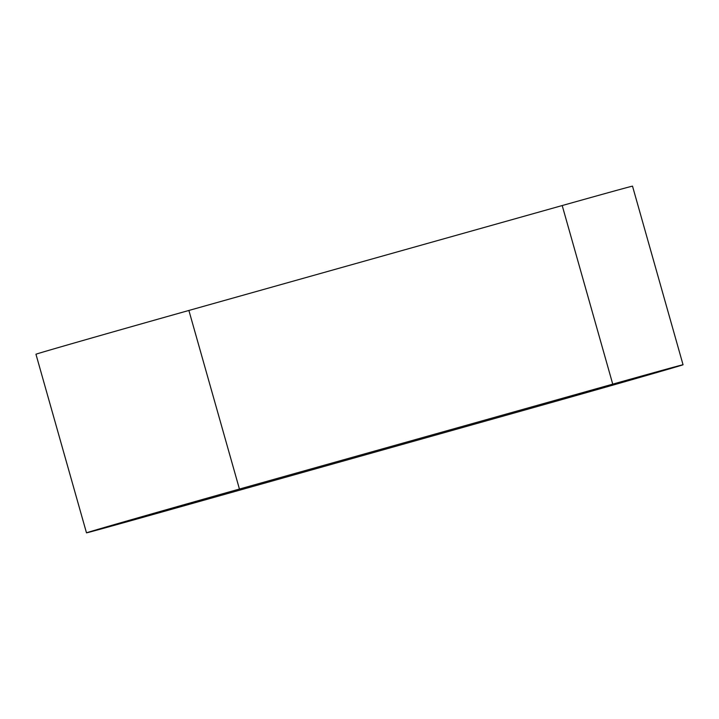 <?xml version="1.0" encoding="UTF-8"?>
<svg xmlns="http://www.w3.org/2000/svg" width="719" height="719" viewBox="0 0 719 719"><rect width="100%" height="100%" fill="white"/><g stroke="black" fill="none" stroke-linecap="round" stroke-linejoin="round"><path stroke-width="1.08" d="M612.741 384.144A116.011 0.53 -15.8 0 1 683.05 364.758A116.011 0.53 -15.8 0 1 530.11 408.545L156.796 513.456A116.011 0.53 -15.8 0 1 86.487 532.842A116.011 0.53 -15.8 0 1 239.436 489.055L612.741 384.144L562.204 205.544A116.011 0.53 -15.8 0 1 632.513 186.158L683.05 364.758M86.487 532.842L35.95 354.242A116.011 0.53 -15.8 0 1 188.89 310.455L562.204 205.544M188.89 310.455L239.436 489.055"/></g></svg>

